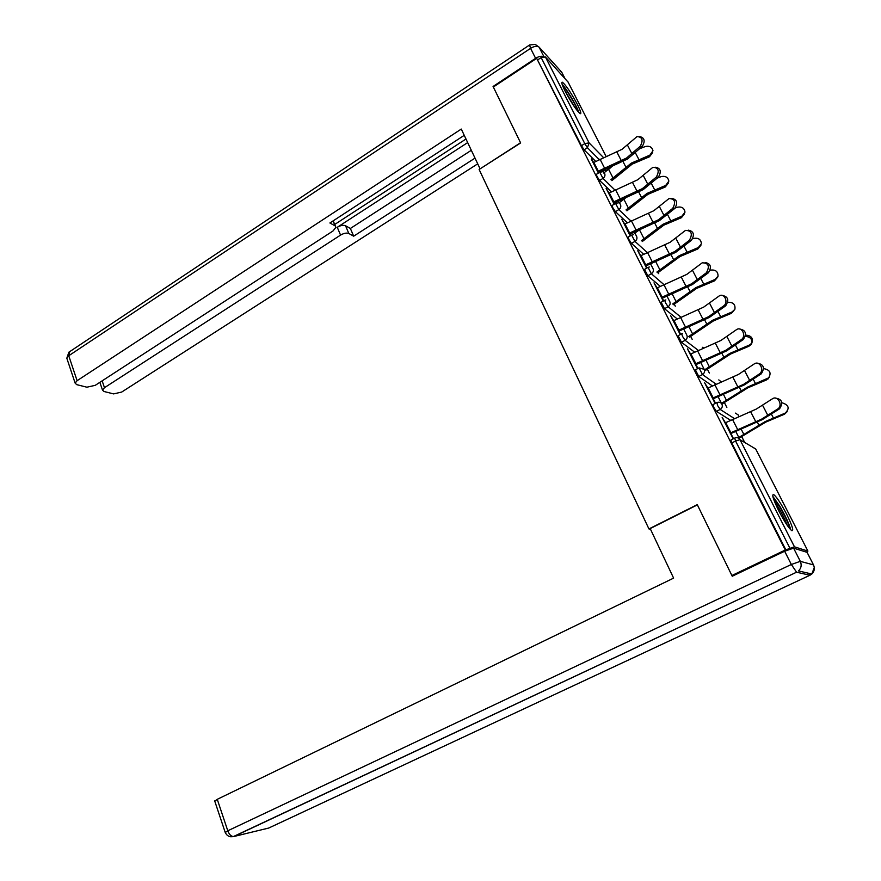 <?xml version="1.0" encoding="UTF-8"?>
<svg xmlns="http://www.w3.org/2000/svg" width="881" height="881" viewBox="0 0 881 881"><rect width="100%" height="100%" fill="white"/><g stroke="black" fill="none" stroke-linecap="round" stroke-linejoin="round"><path stroke-width="1.32" d="M786.645 514.207C781.139 503.734 776.855 497.203 773.782 494.626C771.514 494.01 773.188 499.428 778.793 510.892C784.343 521.464 788.649 528.049 791.722 530.637C793.99 531.177 792.294 525.693 786.645 514.207M577.363 104.432C571.097 92.791 566.12 85.391 562.43 82.241C561.076 81.867 562.012 84.917 565.228 91.371C571.549 103.121 576.537 110.554 580.194 113.682C581.57 114.023 580.623 110.94 577.363 104.432M744.698 442.471L741.769 436.712M726.858 407.44L724.435 402.683M709.348 373.059L707.421 369.26M692.169 339.317L690.704 336.454M675.298 306.192L674.295 304.22M658.735 273.683L658.173 272.57M637.271 231.527L636.853 230.712M621.755 201.066L621.336 200.24M733.256 575.756L731.88 575.513L697.267 504.648L648.945 528.93L650.53 529.327M648.945 528.93L479.121 169.471L520.649 142.942L493.338 87.021L536.694 58.344L581.449 145.706L584.775 143.625L541.165 57.595L537.961 59.71M541.165 57.595L545.416 56.979L568.08 82.087M731.88 575.513L785.268 550.03L536.694 58.344M806.589 552.189L807.91 551.088L794.464 546.837L785.268 550.03M598.408 173.083L591.316 159.087M598.783 172.852L597.979 171.255M593.541 162.511L591.691 158.844M602.263 170.374L603.617 173.028M603.793 172.467L602.637 170.187M730.536 420.259L716.44 411.383L713.797 407.407L712.993 404.61L716.506 402.749M786.039 550.251L731.781 442.967L730.933 440.026L734.49 438.198M605.776 171.156L603.937 169.581M595.611 161.289L584.114 149.814L581.449 145.706M707.861 388.08L704.646 382.772L715.13 403.476M715.548 403.256L712.894 398.014M694.481 352.059L681.487 342.302L678.117 335.738L681.531 333.844M673.69 320.651L670.584 315.552L680.22 334.571M680.628 334.351L678.535 330.221M660.133 286.215L647.832 275.775L644.518 269.399L647.843 267.472M640.762 255.677L637.756 250.766L646.599 268.198M646.995 267.967L645.432 264.906M627.228 222.651L615.401 211.649L612.736 207.575L612.13 205.449L615.379 203.489M609.002 193.016L606.106 188.281L614.178 204.216M614.564 203.985L613.517 201.914M619.178 202.729L618.198 200.791M617.812 200.978L618.814 202.949M620.753 200.593L619.894 200.02M611.271 191.706L599.609 180.462L596.955 176.365L596.371 174.339L599.587 172.357M634.661 233.168L634.034 231.956M633.648 232.144L634.287 233.388M624.739 224.06L621.788 219.237L630.234 235.921M630.631 235.69L629.331 233.124M643.515 254.157L631.468 243.42L628.803 239.357L628.175 237.132L631.468 235.194M657.072 287.867L654.021 282.856L663.25 301.082M663.657 300.85L661.84 297.26M677.115 318.845L664.505 308.724L661.157 302.26L664.538 300.355M690.616 354.052L687.455 348.854L697.51 368.699M697.928 368.478L695.561 363.798M712.277 385.867L698.798 376.517L695.395 369.855L698.853 367.972M725.426 422.748L722.156 417.341L733.223 438.848M733.51 438.705L730.558 432.868M639.771 136.588C644.584 137.766 645.41 141.07 642.227 146.477L640.245 146.257C643.482 140.178 642.392 136.951 637.007 136.588L622.041 149.307L593.166 162.743M640.245 146.257L626.556 158.029L597.593 171.487M598.584 172.456L627.481 159.032L642.227 146.477M652.623 152.633L649.495 156.763L632.206 164.097L611.866 180.627M610.918 179.68L631.303 163.128L649.848 155.166L652.975 150.728C652.039 147.039 649.495 145.64 645.321 146.532L639.958 148.592M604.608 173.436L604.212 172.665L612.868 165.793M562.662 85.82C565.855 88.353 575.359 103.936 577.44 110.026L577.892 111.48M574.985 107.647L564.666 90.258M578.894 112.603L578.575 111.645C576.284 105.004 566.252 88.331 562.144 84.378M773.265 498.073L779.839 506.96C785.544 516.784 788.781 523.953 789.563 528.479M787.085 525.12C785.356 520.197 782.57 514.493 778.738 508.018L774.663 501.939M790.742 529.8C789.299 524.074 785.61 516.145 779.685 506.002L772.835 496.399M543.511 56.615C541.43 55.811 538.798 56.373 535.604 58.322L493.074 86.47L520.55 142.744L480.178 168.8M480.002 168.656L461.281 129.067L77.099 380.691L75.127 383.103L76.702 384.645L86.889 387.2L95.258 385.327L333.029 230.965L335.914 227.309L332.963 220.988M464.243 135.333L329.901 222.981L335 225.811M102.152 380.856L104.476 387.684L102.493 390.063L103.947 391.483L113.583 393.906L121.666 392.067L477.722 163.833M348.843 233.498C346.64 232.65 343.876 233.179 340.562 235.095L337.269 227.298C340.573 225.393 343.326 224.864 345.528 225.734L348.843 233.498L353.677 236.185L475.024 158.117M104.476 387.684L340.562 235.095M337.269 227.298L467.679 142.59M334.714 224.468L465.983 139.011M345.528 225.734L350.374 228.465L471.324 150.288M350.374 228.465L353.677 236.185M650.189 528.589L673.613 578.123L217.255 799.32L227.783 830.783L791.336 564.479L784.652 551.231L732.232 576.24L697.389 504.879L650.189 528.589M807.084 552.343L793.594 548.147L800.3 561.34L813.504 564.897L807.194 552.563M214.777 801.181L217.255 799.32M784.652 551.231L793.594 548.147M655.706 167.214C660.695 168.403 661.576 171.729 658.316 177.202L656.334 177.026C659.649 170.837 658.492 167.588 652.876 167.291L637.778 179.746L608.617 193.247M656.334 177.026L642.37 188.633L613.132 202.145M614.09 203.059L643.273 189.569L658.316 177.202M671.906 198.39C677.104 199.58 678.029 202.949 674.692 208.489L672.721 208.357C676.112 202.057 674.879 198.787 669.031 198.555L653.801 210.735L624.354 224.292M672.721 208.357L658.481 219.776L628.946 233.355M629.882 234.203L659.362 220.657L674.692 208.489M688.402 230.15C693.81 231.329 694.79 234.731 691.365 240.348L689.405 240.271C692.873 233.839 691.563 230.547 685.484 230.393L670.122 242.286L640.366 255.908M689.405 240.271L674.879 251.492L645.046 265.137M645.949 265.93L675.738 252.318L691.365 240.348M705.185 262.494C710.813 263.661 711.87 267.097 708.346 272.791L706.397 272.769C709.943 266.216 708.555 262.901 702.223 262.824L686.74 274.42L656.675 288.098M706.397 272.769L691.585 283.792L661.433 297.492M662.325 298.219L692.411 284.552L708.346 272.791M722.266 295.443C728.135 296.589 729.259 300.058 725.658 305.839L723.708 305.872C728.752 302.392 724.435 292.668 719.281 295.873L703.655 307.139L673.282 320.882M723.708 305.872L708.599 316.697L678.139 330.452M678.987 331.113L709.392 317.391L725.658 305.839M668.448 182.951L665.32 186.959L647.876 194.36L626.942 210.812M626.017 209.92L646.995 193.435L665.706 185.417L668.855 181.145C668.029 177.235 665.452 175.737 661.102 176.629L657.325 178.094M620.455 204.601L619.42 202.586L626.556 197.201M684.548 213.83L681.42 217.695L663.822 225.162L642.249 241.537M641.346 240.711L662.964 224.292L681.85 216.197L685 212.156C684.339 208.004 681.729 206.374 677.17 207.266L675.143 208.048M636.589 236.35L634.904 233.025L640.212 229.291M700.924 245.27L697.818 248.982L680.055 256.503L657.766 272.824M656.896 272.064L679.229 255.699L698.292 247.55L701.408 243.817C701.001 239.368 698.369 237.584 693.523 238.443L692.664 238.784M652.887 268.397L650.652 264.014L653.515 262.208M717.718 277.075L714.513 280.83L696.585 288.428L673.502 304.705M672.655 304L695.781 287.68L715.02 279.464L718.059 276.171C718.015 271.37 715.394 269.377 710.174 270.192M688.623 336.553L712.641 320.244L732.067 311.962L734.886 309.286L731.505 313.262L713.412 320.926L689.438 337.192M734.886 309.286C735.558 304.441 733.201 302.117 727.794 302.304M739.655 329.009C745.778 330.122 746.989 333.624 743.278 339.526L741.35 339.614C746.614 336.135 741.923 326.113 736.659 329.538L720.9 340.473L690.208 354.272M741.35 339.614L725.922 350.209L695.142 364.029M695.968 364.624L726.693 350.836L743.278 339.526M745.392 336.322C750.909 337.005 752.837 339.714 751.185 344.449L748.817 346.299L730.558 354.03L705.56 370.317M704.767 369.745L729.809 353.413L749.423 345.055L751.79 343.205C753.42 338.249 751.361 335.551 745.601 335.11M757.352 363.225C763.739 364.294 765.038 367.829 761.25 373.841L759.334 373.985C764.818 370.527 759.73 360.197 754.356 363.842L738.454 374.436L707.443 388.301M759.334 373.985L743.586 384.358L712.476 398.234M713.269 398.763L744.313 384.909L761.25 373.841M769.344 377.09L766.448 379.953L748.013 387.75L721.77 404.126M717.971 396.417L721.506 403.366L747.308 387.2L768.606 377.872C771.591 372.883 769.928 369.789 763.64 368.599M775.379 398.102C782.053 399.115 783.44 402.683 779.553 408.817L777.648 409.026C783.374 405.579 777.868 394.919 772.395 398.807L756.35 409.048L725.008 422.968M777.648 409.026L761.58 419.158L730.14 433.089M730.9 433.54L762.274 419.642L779.553 408.817M787.196 411.647L784.531 414.191L765.809 422.098L738.763 438.298M735.657 431.216L738.829 437.461L765.126 421.625L785.224 413.09C789.971 408.355 788.869 404.908 781.91 402.738M545.416 56.979L589.081 142.865L603.54 157.633M606.15 156.532L567.893 81.713M599.124 159.516L587.44 147.733L584.775 143.625L589.081 142.865L587.44 147.733L584.114 149.814M807.91 551.088L755.678 448.936L739.996 439.707L794.464 546.837M789.993 548.367L735.569 441.018L731.781 442.967M739.996 439.707L735.569 441.018L734.699 438.088C736.957 437.185 738.718 437.725 739.996 439.707M755.766 449.112L752.308 446.953M605.412 171.057L608.617 169.086L607.582 168.04M610.357 166.861L608.848 169.273L605.643 171.244M614.828 189.944L602.989 178.391L599.741 172.269L601.855 171.872M620.411 200.527L623.561 198.467M604.641 173.469C605.368 175.396 604.818 177.026 602.989 178.391L599.609 180.462M630.84 220.911L618.814 209.601L615.401 211.649M647.172 252.429L634.937 241.383L631.468 243.42M668.602 293.902L663.811 284.508L651.356 273.749L647.832 275.775M680.87 317.138L668.073 306.72L664.505 308.724M698.292 350.374L685.11 340.308L681.487 342.302M716.132 384.182L702.465 374.535L698.798 376.517M734.435 418.585L720.162 409.423L716.44 411.383M624.144 198.225L624.893 197.906M623.99 198.654L620.609 200.681M620.488 204.645C621.226 206.595 620.676 208.246 618.814 209.601L615.544 203.39L617.449 202.993M636.622 236.372C637.381 238.366 636.82 240.028 634.937 241.383L631.633 235.095L633.307 234.698M653.063 268.705C653.823 270.72 653.262 272.405 651.356 273.749L648.031 267.372L649.44 266.998M669.802 301.621C670.584 303.681 670 305.377 668.073 306.72L665.419 302.679L664.726 300.245L665.86 299.914M703.82 348.028L702.377 347.29M686.85 335.176C687.654 337.258 687.07 338.976 685.11 340.308L682.467 336.289L681.729 333.745L682.577 333.47M721.407 381.947L718.797 379.898M704.227 369.348L699.051 367.862L702.465 374.535C704.459 373.203 705.042 371.474 704.227 369.348M738.707 416.779L738.333 415.017L735.437 413.112M721.946 404.192C720.768 402.342 719.105 401.791 716.958 402.551L717.53 405.436L720.162 409.423C722.178 408.101 722.772 406.35 721.946 404.192M621.336 160.727L616.843 151.995M632.04 153.911L627.492 145.167M604.432 167.886L599.983 159.142M598.243 171.09L593.805 162.346M635.399 152.831L638.824 159.395M649.495 156.763L649.848 155.166M608.661 169.427L613.044 178.017M622.977 161.476L625.851 167.06M564.952 78.475L561.748 72.209L539.084 47.145L543.874 56.571M535.604 58.322L530.571 48.345L68.751 355.748L77.099 380.691M67.11 359.085L66.813 358.204L68.751 355.748L69.72 351.651L529.338 45.151M530.571 48.345C534.36 46.098 537.201 45.691 539.084 47.145L535.219 44.391L529.591 44.975L530.571 48.345M560.008 70.282L562.144 72.991M268.672 828.063L809.958 575.238L796.578 572.21L233.872 836.498L268.672 828.063M230.514 836.752L233.399 836.565C231.064 836.333 229.181 834.406 227.783 830.783L225.261 832.512M813.603 565.106L813.504 564.897C815.002 568.344 814.44 571.384 811.819 574.016L814.297 567.474M214.689 800.906L225.173 832.292C226.791 835.882 229.534 837.302 233.399 836.565L796.578 572.21L791.336 564.479L800.3 561.34C801.864 564.963 801.281 568.157 798.516 570.932L811.819 574.016L809.958 575.238L809.925 573.575M637.106 191.32L632.525 182.444M647.953 184.547L643.328 175.66M620.048 198.544L615.511 189.646M613.782 201.749L609.267 192.851M653.151 222.475L648.493 213.433M664.153 215.757L659.451 206.694M635.939 229.765L631.325 220.702M629.596 232.969L625.003 223.906M669.494 254.191L664.748 244.984M680.65 247.517L675.859 238.299M652.116 261.536L647.425 252.318M645.707 264.74L641.038 255.523M686.134 286.49L681.299 277.108M697.455 279.872L692.576 270.478M662.116 297.106L657.347 287.713M703.082 319.385L698.159 309.837M714.568 312.832L709.601 303.262M685.385 326.873L680.506 317.292M678.822 330.067L673.976 320.497M651.334 183.446L654.594 189.701M665.32 186.959L665.706 185.417M623.946 199.381L628.406 208.125M638.714 192.014L641.456 197.322M667.567 214.623L670.65 220.547M681.42 217.695L681.85 216.197M639.496 229.864L644.033 238.762M654.748 223.102L657.336 228.135M684.085 246.372L686.993 251.955M697.818 248.982L698.292 247.55M655.563 261.349L659.946 269.938M671.058 254.752L673.513 259.499M700.913 278.693L703.633 283.924M714.513 280.83L715.02 279.464M666.84 295.862L669.626 301.313M672.027 293.637L676.134 301.676M687.676 286.986L689.966 291.424M718.048 311.621L720.581 316.488M731.505 313.262L732.067 311.962M683.568 328.756L686.673 334.857M688.81 326.521L692.631 333.998M704.602 319.803L706.738 323.944M720.339 352.896L715.328 343.172M732.012 346.409L726.946 336.663M702.476 360.45L697.521 350.693M695.847 363.644L690.902 353.898M735.503 345.165L737.838 349.658M748.817 346.299L749.423 345.055M700.615 362.278L704.051 369.029M705.901 360.01L709.414 366.903M721.836 353.248L723.808 357.058M737.937 387.045L732.827 377.123M749.775 380.625L744.61 370.681M719.898 394.666L714.843 384.722M713.181 397.86L708.148 387.926M753.299 379.348L755.424 383.433M766.448 379.953L767.098 378.775M723.312 394.137L726.517 400.426M739.401 387.321L741.196 390.79M755.854 421.845L750.656 411.735M767.88 415.491L762.627 405.359M737.65 429.532L732.496 419.4M730.856 432.714L725.724 422.594M771.426 414.191L773.342 417.858M784.409 414.235L785.114 413.134M741.053 428.915L743.927 434.564M757.308 422.032L758.915 425.16M610.015 168.26L610.621 166.751M738.774 416.746L738.652 415.986M755.513 448.847L752.561 447.108M75.127 383.103L66.813 358.204L68.905 352.147M333.172 220.845L335.397 226.087M102.493 390.063L99.861 382.343M751.79 343.205L751.185 344.449M768.606 377.872L767.957 379.05M785.224 413.09L784.531 414.191"/></g></svg>
